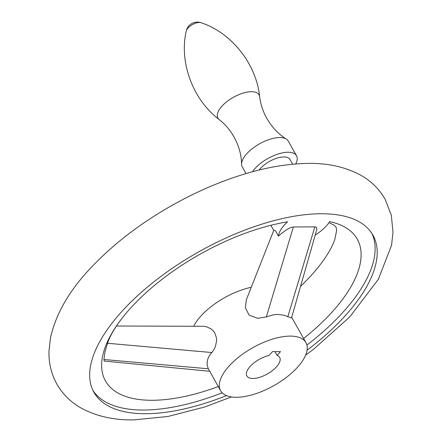 <?xml version="1.0" encoding="UTF-8"?>
<svg xmlns="http://www.w3.org/2000/svg" width="442" height="442" viewBox="0 0 442 442"><rect width="100%" height="100%" fill="white"/><g stroke="black" fill="none" stroke-linecap="round" stroke-linejoin="round"><path stroke-width="0.66" d="M246.034 173.59L242.288 166.949A26.371 11.685 -29.4 0 1 241.586 164.225A26.371 11.685 -29.4 0 1 254.68 146.871A26.371 11.685 -29.4 0 1 279.675 137.534A26.371 11.685 -29.4 0 1 286.272 139.042A26.371 11.685 -29.4 0 1 288.239 141.059L296.527 155.766A26.371 11.685 -29.4 0 1 295.659 163.96M252.481 171.756A26.371 11.685 -29.4 0 1 287.963 152.247A26.371 11.685 -29.4 0 1 296.527 155.766M259.106 170.043A18.835 8.348 -29.4 0 1 283.847 156.949A18.835 8.348 -29.4 0 1 289.963 159.468L292.643 164.22M307.079 350.186A160.109 70.941 150.6 0 0 372.926 235.127A160.109 70.941 150.6 0 0 320.92 213.74A160.109 70.941 150.6 0 0 154.567 281.294A160.109 70.941 150.6 0 0 93.942 392.325A160.109 70.941 150.6 0 0 145.948 413.712A160.109 70.941 150.6 0 0 226.47 395.607M371.827 233.326A160.109 70.941 -29.4 0 1 306.908 345.064M222.177 392.805A160.109 70.941 -29.4 0 1 143.877 410.038A160.109 70.941 -29.4 0 1 92.969 390.452M278.438 236.133C284.974 230.326 289.946 227.271 293.366 226.973L314.837 226.868C316.621 226.901 317.196 228.089 316.555 230.431L291.499 317.958L283.77 315.185L277.814 314.406L273.012 314.886L266.338 316.931L257.631 318.306L249.084 315.102L245.343 307.704L246.371 299.67L273.869 230.072L275.587 230.868L278.438 236.133A30.139 13.354 -29.4 0 1 287.571 221.829A144.49 64.018 150.6 0 0 123.987 315.803A144.49 64.018 150.6 0 0 152.407 400.281A144.49 64.018 150.6 0 0 218.26 386.568M209.635 371.258L104.29 361.081L103.914 359.501L105.08 351.329L108.362 340.898C111.202 333.688 116.412 325.323 123.987 315.803M303.599 338.484A144.49 64.018 150.6 0 0 329.715 221.624A30.139 13.354 -29.4 0 1 315.229 235.067M329.008 222.657L333.832 224.961L335.876 226.928C335.909 226.205 336.771 230.022 336.5 231.166L335.03 238.575C332.738 246.365 327.069 256.012 318.013 267.515A144.49 64.018 -29.4 0 1 300.549 286.344M290.04 336.108A48.974 21.697 -29.4 0 1 305.947 342.649A48.974 21.697 -29.4 0 1 287.399 376.612A48.974 21.697 -29.4 0 1 236.514 397.275A48.974 21.697 -29.4 0 1 220.608 390.734A48.974 21.697 -29.4 0 1 239.155 356.771A48.974 21.697 -29.4 0 1 290.04 336.108M116.445 326.014L203.569 326.295L206.309 326.66L211.055 328.898L213.199 330.804L214.922 333.185L216.519 338.163L216.586 340.953L215.447 346.357L214.398 348.826L211.878 352.55C207.165 357.65 205.989 363.059 208.353 368.788L220.608 390.734M269.067 355.49L272.427 351.655L280.477 351.611L277.123 355.451A18.835 8.348 -29.4 0 1 279.687 357.445A18.835 8.348 -29.4 0 1 272.554 370.507A18.835 8.348 -29.4 0 1 252.984 378.451A18.835 8.348 -29.4 0 1 246.868 375.938A18.835 8.348 -29.4 0 1 251.962 364.606A18.835 8.348 -29.4 0 1 269.067 355.49M277.123 355.451L274.979 351.639M193.64 326.268A48.974 21.697 -29.4 0 1 251.255 287.306M241.586 164.225C241.431 154.96 238.912 145.86 234.022 136.932C230.061 129.992 225.1 124.191 219.144 119.528A23.647 10.481 -29.4 0 1 225.265 102.958A23.647 10.481 -29.4 0 1 251.399 91.693A23.647 10.481 -29.4 0 1 259.669 96.693C260.57 104.201 262.962 111.45 266.846 118.439C271.952 127.246 278.427 134.114 286.272 139.042M219.144 119.528C192.524 99.456 179.027 61.753 186.27 30.99A9.072 4.017 -29.4 0 1 199.298 22.47A9.072 4.017 -29.4 0 1 200.966 22.708C231.033 32.454 256.288 63.526 259.669 96.693M266.338 316.931L293.366 226.973M287.803 316.82L314.837 226.868M208.353 368.788L103.914 359.501M211.878 352.55L107.434 343.263M200.966 22.708A11.304 11.304 0 0 0 186.27 30.99M305.643 355.114L313.792 349.053L349.755 316.942L378.363 279.278L391.546 245.304L392.999 232.299L391.319 215.21L385.109 199.187C379.203 189.016 371.125 181.049 360.876 175.286C345.622 167.032 328.113 163.076 308.35 163.418C286.383 163.656 262.747 167.938 237.453 176.27C215.735 183.43 194.276 192.944 173.076 204.806C141.407 222.641 114.461 243.166 92.245 266.377C69.825 289.598 55.896 313.477 50.454 338.014L49.001 351.02C48.614 362.772 51.25 373.81 56.891 384.131C62.797 394.303 70.875 402.275 81.124 408.032C96.378 416.287 113.887 420.243 133.65 419.9L167.85 416.508L204.547 407.049L231.426 396.933M291.676 317.328L305.947 342.649M273.731 230.426L270.847 225.304"/></g></svg>

